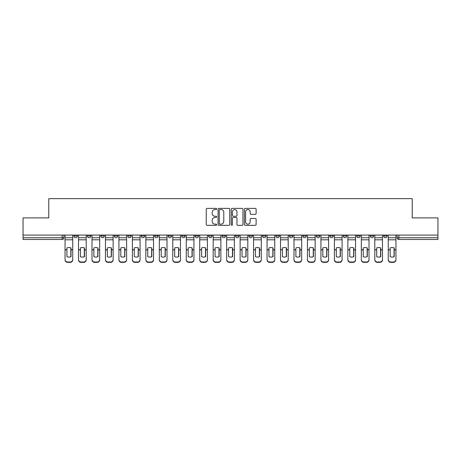 <?xml version="1.0" encoding="UTF-8"?>
<svg xmlns="http://www.w3.org/2000/svg" width="461" height="461" viewBox="0 0 461 461"><rect width="100%" height="100%" fill="white"/><g stroke="black" fill="none" stroke-linecap="round" stroke-linejoin="round"><path stroke-width="0.69" d="M216.687 208.977A0.594 0.594 0 0 0 216.094 208.384L207.093 208.384A0.847 0.847 0 0 0 206.246 209.231L206.246 224.484A0.847 0.847 0 0 0 207.093 225.331L216.094 225.331A0.594 0.594 0 0 0 216.687 224.743A0.594 0.594 0 0 0 216.094 224.15L214.93 224.15A2.714 2.714 0 0 1 212.216 221.436L212.216 220.162A2.714 2.714 0 0 1 214.93 217.454L216.094 217.454A0.594 0.594 0 0 0 216.687 216.86A0.594 0.594 0 0 0 216.094 216.267L214.93 216.267A2.714 2.714 0 0 1 212.216 213.552L212.216 212.285A2.714 2.714 0 0 1 214.93 209.571L216.094 209.571A0.594 0.594 0 0 0 216.687 208.977M343.249 236.026L343.249 235.075L343.249 236.026A1.729 1.729 0 0 0 344.972 237.749A1.729 1.729 0 0 1 343.249 236.026L346.701 236.026A1.729 1.729 0 0 1 344.972 237.749A1.729 1.729 0 0 0 346.701 236.026L346.701 235.075L346.701 236.026M222.041 235.075L222.041 236.026L225.492 236.026A1.729 1.729 0 0 1 223.764 237.749A1.729 1.729 0 0 1 222.041 236.026L222.041 235.075M181.64 235.075L181.64 236.026L185.091 236.026A1.729 1.729 0 0 1 183.363 237.749A1.729 1.729 0 0 1 181.64 236.026L181.64 235.075M154.7 235.075L154.7 236.026L158.158 236.026A1.729 1.729 0 0 1 156.429 237.749A1.729 1.729 0 0 1 154.7 236.026L154.7 235.075M141.233 235.075L141.233 236.026L144.691 236.026A1.729 1.729 0 0 1 142.962 237.749A1.729 1.729 0 0 1 141.233 236.026L141.233 235.075M114.299 235.075L114.299 236.026L117.751 236.026A1.729 1.729 0 0 1 116.028 237.749A1.729 1.729 0 0 1 114.299 236.026L114.299 235.075M255.267 214.359A0.847 0.847 0 0 0 256.114 213.512L256.114 209.231A0.847 0.847 0 0 0 255.267 208.384L245.264 208.384A0.847 0.847 0 0 0 244.416 209.231L244.416 224.484A0.847 0.847 0 0 0 245.264 225.331L255.267 225.331A0.847 0.847 0 0 0 256.114 224.484L256.114 219.315A0.847 0.847 0 0 0 255.267 218.468L250.986 218.468A0.847 0.847 0 0 0 250.139 219.315L250.139 221.879A2.265 2.265 0 0 1 247.874 224.15A2.265 2.265 0 0 1 245.604 221.879L245.604 211.841A2.265 2.265 0 0 1 247.874 209.571A2.265 2.265 0 0 1 250.139 211.841L250.139 213.512A0.847 0.847 0 0 0 250.986 214.359L255.267 214.359M23.05 235.075L23.05 217.897L48.774 217.897L48.774 198.645L412.226 198.645L412.226 217.897L437.95 217.897L437.95 235.075L23.05 235.075L23.05 237.749L63.883 237.749L63.883 235.075L63.883 237.749A1.729 1.729 0 0 1 62.16 239.478L23.05 239.478L23.05 237.749M229.757 209.231A0.847 0.847 0 0 0 228.91 208.384L218.912 208.384A0.847 0.847 0 0 0 218.065 209.231L218.065 224.484A0.847 0.847 0 0 0 218.912 225.331L228.91 225.331A0.847 0.847 0 0 0 229.757 224.484L229.757 209.231M232.09 208.384L242.088 208.384A0.847 0.847 0 0 1 242.935 209.231L242.935 224.484A0.847 0.847 0 0 1 242.088 225.331L237.807 225.331A0.847 0.847 0 0 1 236.96 224.484L236.96 218.301A0.847 0.847 0 0 0 236.113 217.454L233.278 217.454A0.847 0.847 0 0 0 232.43 218.301L232.43 224.743A0.594 0.594 0 0 1 231.837 225.331A0.594 0.594 0 0 1 231.243 224.743L231.243 209.231A0.847 0.847 0 0 1 232.09 208.384M397.117 235.075L397.117 237.749L437.95 237.749L437.95 239.478L398.84 239.478A1.729 1.729 0 0 1 397.117 237.749M437.95 235.075L437.95 237.749M383.65 235.075L383.65 236.026L387.102 236.026L387.102 235.075L387.102 236.026A1.729 1.729 0 0 1 385.373 237.749A1.729 1.729 0 0 1 383.65 236.026A1.729 1.729 0 0 0 385.373 237.749M373.635 235.075L373.635 236.026A1.729 1.729 0 0 1 371.906 237.749A1.729 1.729 0 0 1 370.183 236.026L373.635 236.026M370.183 235.075L370.183 236.026M356.716 235.075L356.716 236.026L360.168 236.026L360.168 235.075L360.168 236.026A1.729 1.729 0 0 1 358.439 237.749A1.729 1.729 0 0 1 356.716 236.026A1.729 1.729 0 0 0 358.439 237.749M329.776 235.075L329.776 236.026L333.234 236.026L333.234 235.075L333.234 236.026A1.729 1.729 0 0 1 331.505 237.749A1.729 1.729 0 0 1 329.776 236.026A1.729 1.729 0 0 0 331.505 237.749M319.767 236.026L319.767 235.075L319.767 236.026A1.729 1.729 0 0 1 318.038 237.749A1.729 1.729 0 0 1 316.309 236.026L319.767 236.026A1.729 1.729 0 0 1 318.038 237.749M316.309 235.075L316.309 236.026M306.3 235.075L306.3 236.026A1.729 1.729 0 0 1 304.571 237.749A1.729 1.729 0 0 1 302.842 236.026L306.3 236.026A1.729 1.729 0 0 1 304.571 237.749M302.842 235.075L302.842 236.026M292.827 235.075L292.827 236.026A1.729 1.729 0 0 1 291.104 237.749A1.729 1.729 0 0 1 289.375 236.026L292.827 236.026M289.375 235.075L289.375 236.026M279.36 235.075L279.36 236.026A1.729 1.729 0 0 1 277.637 237.749A1.729 1.729 0 0 1 275.909 236.026L279.36 236.026M275.909 235.075L275.909 236.026M265.893 235.075L265.893 236.026A1.729 1.729 0 0 1 264.17 237.749A1.729 1.729 0 0 1 262.442 236.026L265.893 236.026M262.442 235.075L262.442 236.026M252.426 235.075L252.426 236.026A1.729 1.729 0 0 1 250.703 237.749A1.729 1.729 0 0 1 248.975 236.026A1.729 1.729 0 0 0 250.703 237.749M248.975 235.075L248.975 236.026L252.426 236.026M238.959 235.075L238.959 236.026A1.729 1.729 0 0 1 237.236 237.749A1.729 1.729 0 0 1 235.508 236.026A1.729 1.729 0 0 0 237.236 237.749M235.508 235.075L235.508 236.026L238.959 236.026M225.492 235.075L225.492 236.026A1.729 1.729 0 0 1 223.764 237.749M212.025 235.075L212.025 236.026A1.729 1.729 0 0 1 210.297 237.749A1.729 1.729 0 0 1 208.574 236.026L212.025 236.026M208.574 235.075L208.574 236.026M198.558 235.075L198.558 236.026A1.729 1.729 0 0 1 196.83 237.749A1.729 1.729 0 0 1 195.107 236.026L198.558 236.026L198.558 235.075M195.107 235.075L195.107 236.026M185.091 235.075L185.091 236.026M171.625 235.075L171.625 236.026A1.729 1.729 0 0 1 169.896 237.749A1.729 1.729 0 0 1 168.173 236.026L171.625 236.026L171.625 235.075M168.173 235.075L168.173 236.026M158.158 235.075L158.158 236.026L158.158 235.075M144.691 236.026L144.691 235.075L144.691 236.026A1.729 1.729 0 0 1 142.962 237.749M131.224 235.075L131.224 236.026A1.729 1.729 0 0 1 129.495 237.749A1.729 1.729 0 0 1 127.766 236.026A1.729 1.729 0 0 0 129.495 237.749A1.729 1.729 0 0 0 131.224 236.026L131.224 235.075M127.766 235.075L127.766 236.026L131.224 236.026M117.751 235.075L117.751 236.026M104.284 235.075L104.284 236.026A1.729 1.729 0 0 1 102.561 237.749A1.729 1.729 0 0 1 100.832 236.026A1.729 1.729 0 0 0 102.561 237.749A1.729 1.729 0 0 0 104.284 236.026L100.832 236.026L100.832 235.075M87.365 235.075L87.365 236.026L90.817 236.026L90.817 235.075L90.817 236.026A1.729 1.729 0 0 1 89.094 237.749A1.729 1.729 0 0 1 87.365 236.026A1.729 1.729 0 0 0 89.094 237.749M73.898 235.075L73.898 236.026L77.35 236.026L77.35 235.075L77.35 236.026A1.729 1.729 0 0 1 75.627 237.749A1.729 1.729 0 0 1 73.898 236.026A1.729 1.729 0 0 0 75.627 237.749M219.845 209.571A0.594 0.594 0 0 0 219.252 210.164L219.252 223.556A0.594 0.594 0 0 0 219.845 224.15L221.073 224.15A2.714 2.714 0 0 0 223.787 221.436L223.787 212.285A2.714 2.714 0 0 0 221.073 209.571L219.845 209.571M236.96 211.881A2.265 2.265 0 0 0 234.695 209.617A2.265 2.265 0 0 0 232.43 211.881L232.43 215.42A0.847 0.847 0 0 0 233.278 216.267L236.113 216.267A0.847 0.847 0 0 0 236.96 215.42L236.96 211.881M70.833 256.771L70.833 247.845M68.891 247.551A5.353 4.708 180 0 1 70.833 247.903M65.047 250.248L65.047 259.543A2.587 2.455 0 0 0 67.64 261.998L70.141 261.998A2.587 2.455 0 0 0 72.734 259.543L72.734 259.9A2.587 2.455 180 0 1 70.141 262.355L70.141 261.998M68.891 257.088A5.353 5.077 180 0 0 70.833 256.708M71.006 249.891L71.006 247.903A5.353 4.708 180 0 0 68.977 247.551A5.353 4.708 180 0 0 66.949 247.903L66.949 256.708A5.353 5.077 180 0 0 71.006 256.708L71.006 249.891L72.734 249.891L72.734 259.9M72.734 235.075L72.734 249.891M65.047 235.075L65.047 259.9A2.587 2.455 180 0 0 67.64 262.355L70.141 262.355M84.3 256.771L84.3 247.845M82.358 247.551A5.353 4.708 180 0 1 84.3 247.903M78.514 250.248L78.514 259.543A2.587 2.455 0 0 0 81.107 261.998L83.608 261.998A2.587 2.455 0 0 0 86.201 259.543L86.201 259.9A2.587 2.455 180 0 1 83.608 262.355L83.608 261.998M82.358 257.088A5.353 5.077 180 0 0 84.3 256.708M97.767 256.771L97.767 247.845M95.825 247.551A5.353 4.708 180 0 1 97.767 247.903M91.987 250.248L91.987 259.543A2.587 2.455 0 0 0 94.574 261.998L97.075 261.998A2.587 2.455 0 0 0 99.668 259.543L99.668 259.9A2.587 2.455 180 0 1 97.075 262.355L97.075 261.998M95.825 257.088A5.353 5.077 180 0 0 97.767 256.708M84.472 249.891L84.472 247.903A5.353 4.708 180 0 0 82.444 247.551A5.353 4.708 180 0 0 80.416 247.903L80.416 256.708A5.353 5.077 180 0 0 84.472 256.708L84.472 249.891L86.201 249.891L86.201 259.9M86.201 235.075L86.201 249.891M78.514 235.075L78.514 259.9A2.587 2.455 180 0 0 81.107 262.355L83.608 262.355M97.939 249.891L97.939 247.903A5.353 4.708 180 0 0 95.911 247.551A5.353 4.708 180 0 0 93.883 247.903L93.883 256.708A5.353 5.077 180 0 0 97.939 256.708L97.939 249.891L99.668 249.891L99.668 259.9M99.668 235.075L99.668 249.891M91.987 235.075L91.987 259.9A2.587 2.455 180 0 0 94.574 262.355L97.075 262.355M111.234 256.771L111.234 247.845M109.292 247.551A5.353 4.708 180 0 1 111.234 247.903M105.454 250.248L105.454 259.543A2.587 2.455 0 0 0 108.041 261.998L110.548 261.998A2.587 2.455 0 0 0 113.135 259.543L113.135 259.9A2.587 2.455 180 0 1 110.548 262.355L110.548 261.998M109.292 257.088A5.353 5.077 180 0 0 111.234 256.708M124.701 256.771L124.701 247.845M122.759 247.551A5.353 4.708 180 0 1 124.701 247.903M118.921 250.248L118.921 259.543A2.587 2.455 0 0 0 121.508 261.998L124.015 261.998A2.587 2.455 0 0 0 126.602 259.543L126.602 259.9A2.587 2.455 180 0 1 124.015 262.355L124.015 261.998M122.759 257.088A5.353 5.077 180 0 0 124.701 256.708M138.173 256.771L138.173 247.845M136.226 247.551A5.353 4.708 180 0 1 138.173 247.903M132.388 250.248L132.388 259.543A2.587 2.455 0 0 0 134.975 261.998L137.482 261.998A2.587 2.455 0 0 0 140.069 259.543L140.069 259.9A2.587 2.455 180 0 1 137.482 262.355L137.482 261.998M136.226 257.088A5.353 5.077 180 0 0 138.173 256.708M111.406 249.891L111.406 247.903A5.353 4.708 180 0 0 109.378 247.551A5.353 4.708 180 0 0 107.35 247.903L107.35 256.708A5.353 5.077 180 0 0 111.406 256.708L111.406 249.891L113.135 249.891L113.135 259.9M113.135 235.075L113.135 249.891M105.454 235.075L105.454 259.9A2.587 2.455 180 0 0 108.041 262.355L110.548 262.355M124.873 249.891L124.873 247.903A5.353 4.708 180 0 0 122.845 247.551A5.353 4.708 180 0 0 120.817 247.903L120.817 256.708A5.353 5.077 180 0 0 124.873 256.708L124.873 249.891L126.602 249.891L126.602 259.9M126.602 235.075L126.602 249.891M118.921 235.075L118.921 259.9A2.587 2.455 180 0 0 121.508 262.355L124.015 262.355M138.34 249.891L138.34 247.903A5.353 4.708 180 0 0 136.312 247.551A5.353 4.708 180 0 0 134.284 247.903L134.284 256.708A5.353 5.077 180 0 0 138.34 256.708L138.34 249.891L140.069 249.891L140.069 259.9M140.069 235.075L140.069 249.891M132.388 235.075L132.388 259.9A2.587 2.455 180 0 0 134.975 262.355L137.482 262.355M151.64 256.771L151.64 247.845M149.698 247.551A5.353 4.708 180 0 1 151.64 247.903M145.855 250.248L145.855 259.543A2.587 2.455 0 0 0 148.442 261.998L150.949 261.998A2.587 2.455 0 0 0 153.536 259.543L153.536 259.9A2.587 2.455 180 0 1 150.949 262.355L150.949 261.998M149.698 257.088A5.353 5.077 180 0 0 151.64 256.708M151.813 249.891L151.813 247.903A5.353 4.708 180 0 0 149.785 247.551A5.353 4.708 180 0 0 147.75 247.903L147.75 256.708A5.353 5.077 180 0 0 151.813 256.708L151.813 249.891L153.536 249.891L153.536 259.9M153.536 235.075L153.536 249.891M145.855 235.075L145.855 259.9A2.587 2.455 180 0 0 148.442 262.355L150.949 262.355M165.107 256.771L165.107 247.845M163.165 247.551A5.353 4.708 180 0 1 165.107 247.903M159.322 250.248L159.322 259.543A2.587 2.455 0 0 0 161.909 261.998L164.416 261.998A2.587 2.455 0 0 0 167.003 259.543L167.003 259.9A2.587 2.455 180 0 1 164.416 262.355L164.416 261.998M163.165 257.088A5.353 5.077 180 0 0 165.107 256.708M165.28 249.891L165.28 247.903A5.353 4.708 180 0 0 163.252 247.551A5.353 4.708 180 0 0 161.223 247.903L161.223 256.708A5.353 5.077 180 0 0 165.28 256.708L165.28 249.891L167.003 249.891L167.003 259.9M167.003 235.075L167.003 249.891M159.322 235.075L159.322 259.9A2.587 2.455 180 0 0 161.909 262.355L164.416 262.355M178.574 256.771L178.574 247.845M176.632 247.551A5.353 4.708 180 0 1 178.574 247.903M172.789 250.248L172.789 259.543A2.587 2.455 0 0 0 175.376 261.998L177.883 261.998A2.587 2.455 0 0 0 180.47 259.543L180.47 259.9A2.587 2.455 180 0 1 177.883 262.355L177.883 261.998M176.632 257.088A5.353 5.077 180 0 0 178.574 256.708M178.747 249.891L178.747 247.903A5.353 4.708 180 0 0 176.719 247.551A5.353 4.708 180 0 0 174.69 247.903L174.69 256.708A5.353 5.077 180 0 0 178.747 256.708L178.747 249.891L180.47 249.891L180.47 259.9M180.47 235.075L180.47 249.891M172.789 235.075L172.789 259.9A2.587 2.455 180 0 0 175.376 262.355L177.883 262.355M192.041 256.771L192.041 247.845M190.099 247.551A5.353 4.708 180 0 1 192.041 247.903M186.256 250.248L186.256 259.543A2.587 2.455 0 0 0 188.849 261.998L191.35 261.998A2.587 2.455 0 0 0 193.937 259.543L193.937 259.9A2.587 2.455 180 0 1 191.35 262.355L191.35 261.998M190.099 257.088A5.353 5.077 180 0 0 192.041 256.708M192.214 249.891L192.214 247.903A5.353 4.708 180 0 0 190.186 247.551A5.353 4.708 180 0 0 188.157 247.903L188.157 256.708A5.353 5.077 180 0 0 192.214 256.708L192.214 249.891L193.937 249.891L193.937 259.9M193.937 235.075L193.937 249.891M186.256 235.075L186.256 259.9A2.587 2.455 180 0 0 188.849 262.355L191.35 262.355M205.508 256.771L205.508 247.845M203.566 247.551A5.353 4.708 180 0 1 205.508 247.903M199.722 250.248L199.722 259.543A2.587 2.455 0 0 0 202.316 261.998L204.817 261.998A2.587 2.455 0 0 0 207.41 259.543L207.41 259.9A2.587 2.455 180 0 1 204.817 262.355L204.817 261.998M203.566 257.088A5.353 5.077 180 0 0 205.508 256.708M205.681 249.891L205.681 247.903A5.353 4.708 180 0 0 203.653 247.551A5.353 4.708 180 0 0 201.624 247.903L201.624 256.708A5.353 5.077 180 0 0 205.681 256.708L205.681 249.891L207.41 249.891L207.41 259.9M207.41 235.075L207.41 249.891M199.722 235.075L199.722 259.9A2.587 2.455 180 0 0 202.316 262.355L204.817 262.355M218.975 256.771L218.975 247.845M217.033 247.551A5.353 4.708 180 0 1 218.975 247.903M213.189 250.248L213.189 259.543A2.587 2.455 0 0 0 215.783 261.998L218.284 261.998A2.587 2.455 0 0 0 220.877 259.543L220.877 259.9A2.587 2.455 180 0 1 218.284 262.355L218.284 261.998M217.033 257.088A5.353 5.077 180 0 0 218.975 256.708M219.148 249.891L219.148 247.903A5.353 4.708 180 0 0 217.119 247.551A5.353 4.708 180 0 0 215.091 247.903L215.091 256.708A5.353 5.077 180 0 0 219.148 256.708L219.148 249.891L220.877 249.891L220.877 259.9M220.877 235.075L220.877 249.891M213.189 235.075L213.189 259.9A2.587 2.455 180 0 0 215.783 262.355L218.284 262.355M232.442 256.771L232.442 247.845M230.5 247.551A5.353 4.708 180 0 1 232.442 247.903M226.656 250.248L226.656 259.543A2.587 2.455 0 0 0 229.25 261.998L231.75 261.998A2.587 2.455 0 0 0 234.344 259.543L234.344 259.9A2.587 2.455 180 0 1 231.75 262.355L231.75 261.998M230.5 257.088A5.353 5.077 180 0 0 232.442 256.708M232.615 249.891L232.615 247.903A5.353 4.708 180 0 0 230.586 247.551A5.353 4.708 180 0 0 228.558 247.903L228.558 256.708A5.353 5.077 180 0 0 232.615 256.708L232.615 249.891L234.344 249.891L234.344 259.9M234.344 235.075L234.344 249.891M226.656 235.075L226.656 259.9A2.587 2.455 180 0 0 229.25 262.355L231.75 262.355M245.909 256.771L245.909 247.845M243.967 247.551A5.353 4.708 180 0 1 245.909 247.903M240.123 250.248L240.123 259.543A2.587 2.455 0 0 0 242.716 261.998L245.217 261.998A2.587 2.455 0 0 0 247.811 259.543L247.811 259.9A2.587 2.455 180 0 1 245.217 262.355L245.217 261.998M243.967 257.088A5.353 5.077 180 0 0 245.909 256.708M246.082 249.891L246.082 247.903A5.353 4.708 180 0 0 244.053 247.551A5.353 4.708 180 0 0 242.025 247.903L242.025 256.708A5.353 5.077 180 0 0 246.082 256.708L246.082 249.891L247.811 249.891L247.811 259.9M247.811 235.075L247.811 249.891M240.123 235.075L240.123 259.9A2.587 2.455 180 0 0 242.716 262.355L245.217 262.355M259.376 256.771L259.376 247.845M257.434 247.551A5.353 4.708 180 0 1 259.376 247.903M253.59 250.248L253.59 259.543A2.587 2.455 0 0 0 256.183 261.998L258.684 261.998A2.587 2.455 0 0 0 261.278 259.543L261.278 259.9A2.587 2.455 180 0 1 258.684 262.355L258.684 261.998M257.434 257.088A5.353 5.077 180 0 0 259.376 256.708M259.549 249.891L259.549 247.903A5.353 4.708 180 0 0 257.52 247.551A5.353 4.708 180 0 0 255.492 247.903L255.492 256.708A5.353 5.077 180 0 0 259.549 256.708L259.549 249.891L261.278 249.891L261.278 259.9M261.278 235.075L261.278 249.891M253.59 235.075L253.59 259.9A2.587 2.455 180 0 0 256.183 262.355L258.684 262.355M272.843 256.771L272.843 247.845M270.901 247.551A5.353 4.708 180 0 1 272.843 247.903M267.063 250.248L267.063 259.543A2.587 2.455 0 0 0 269.65 261.998L272.151 261.998A2.587 2.455 0 0 0 274.744 259.543L274.744 259.9A2.587 2.455 180 0 1 272.151 262.355L272.151 261.998M270.901 257.088A5.353 5.077 180 0 0 272.843 256.708M273.016 249.891L273.016 247.903A5.353 4.708 180 0 0 270.987 247.551A5.353 4.708 180 0 0 268.959 247.903L268.959 256.708A5.353 5.077 180 0 0 273.016 256.708L273.016 249.891L274.744 249.891L274.744 259.9M274.744 235.075L274.744 249.891M267.063 235.075L267.063 259.9A2.587 2.455 180 0 0 269.65 262.355L272.151 262.355M286.31 256.771L286.31 247.845M284.368 247.551A5.353 4.708 180 0 1 286.31 247.903M280.53 250.248L280.53 259.543A2.587 2.455 0 0 0 283.117 261.998L285.624 261.998A2.587 2.455 0 0 0 288.211 259.543L288.211 259.9A2.587 2.455 180 0 1 285.624 262.355L285.624 261.998M284.368 257.088A5.353 5.077 180 0 0 286.31 256.708M286.483 249.891L286.483 247.903A5.353 4.708 180 0 0 284.454 247.551A5.353 4.708 180 0 0 282.426 247.903L282.426 256.708A5.353 5.077 180 0 0 286.483 256.708L286.483 249.891L288.211 249.891L288.211 259.9M288.211 235.075L288.211 249.891M280.53 235.075L280.53 259.9A2.587 2.455 180 0 0 283.117 262.355L285.624 262.355M299.777 256.771L299.777 247.845M297.835 247.551A5.353 4.708 180 0 1 299.777 247.903M293.997 250.248L293.997 259.543A2.587 2.455 0 0 0 296.584 261.998L299.091 261.998A2.587 2.455 0 0 0 301.678 259.543L301.678 259.9A2.587 2.455 180 0 1 299.091 262.355L299.091 261.998M297.835 257.088A5.353 5.077 180 0 0 299.777 256.708M299.95 249.891L299.95 247.903A5.353 4.708 180 0 0 297.921 247.551A5.353 4.708 180 0 0 295.893 247.903L295.893 256.708A5.353 5.077 180 0 0 299.95 256.708L299.95 249.891L301.678 249.891L301.678 259.9M301.678 235.075L301.678 249.891M293.997 235.075L293.997 259.9A2.587 2.455 180 0 0 296.584 262.355L299.091 262.355M313.25 256.771L313.25 247.845M311.302 247.551A5.353 4.708 180 0 1 313.25 247.903M307.464 250.248L307.464 259.543A2.587 2.455 0 0 0 310.051 261.998L312.558 261.998A2.587 2.455 0 0 0 315.145 259.543L315.145 259.9A2.587 2.455 180 0 1 312.558 262.355L312.558 261.998M311.302 257.088A5.353 5.077 180 0 0 313.25 256.708M313.422 249.891L313.422 247.903A5.353 4.708 180 0 0 311.388 247.551A5.353 4.708 180 0 0 309.36 247.903L309.36 256.708A5.353 5.077 180 0 0 313.422 256.708L313.422 249.891L315.145 249.891L315.145 259.9M315.145 235.075L315.145 249.891M307.464 235.075L307.464 259.9A2.587 2.455 180 0 0 310.051 262.355L312.558 262.355M326.716 256.771L326.716 247.845M324.775 247.551A5.353 4.708 180 0 1 326.716 247.903M320.931 250.248L320.931 259.543A2.587 2.455 0 0 0 323.518 261.998L326.025 261.998A2.587 2.455 0 0 0 328.612 259.543L328.612 259.9A2.587 2.455 180 0 1 326.025 262.355L326.025 261.998M324.775 257.088A5.353 5.077 180 0 0 326.716 256.708M326.889 249.891L326.889 247.903A5.353 4.708 180 0 0 324.861 247.551A5.353 4.708 180 0 0 322.827 247.903L322.827 256.708A5.353 5.077 180 0 0 326.889 256.708L326.889 249.891L328.612 249.891L328.612 259.9M328.612 235.075L328.612 249.891M320.931 235.075L320.931 259.9A2.587 2.455 180 0 0 323.518 262.355L326.025 262.355M340.183 256.771L340.183 247.845M338.241 247.551A5.353 4.708 180 0 1 340.183 247.903M334.398 250.248L334.398 259.543A2.587 2.455 0 0 0 336.985 261.998L339.492 261.998A2.587 2.455 0 0 0 342.079 259.543L342.079 259.9A2.587 2.455 180 0 1 339.492 262.355L339.492 261.998M338.241 257.088A5.353 5.077 180 0 0 340.183 256.708M340.356 249.891L340.356 247.903A5.353 4.708 180 0 0 338.328 247.551A5.353 4.708 180 0 0 336.3 247.903L336.3 256.708A5.353 5.077 180 0 0 340.356 256.708L340.356 249.891L342.079 249.891L342.079 259.9M342.079 235.075L342.079 249.891M334.398 235.075L334.398 259.9A2.587 2.455 180 0 0 336.985 262.355L339.492 262.355M353.65 256.771L353.65 247.845M351.708 247.551A5.353 4.708 180 0 1 353.65 247.903M347.865 250.248L347.865 259.543A2.587 2.455 0 0 0 350.452 261.998L352.959 261.998A2.587 2.455 0 0 0 355.546 259.543L355.546 259.9A2.587 2.455 180 0 1 352.959 262.355L352.959 261.998M351.708 257.088A5.353 5.077 180 0 0 353.65 256.708M353.823 249.891L353.823 247.903A5.353 4.708 180 0 0 351.795 247.551A5.353 4.708 180 0 0 349.766 247.903L349.766 256.708A5.353 5.077 180 0 0 353.823 256.708L353.823 249.891L355.546 249.891L355.546 259.9M355.546 235.075L355.546 249.891M347.865 235.075L347.865 259.9A2.587 2.455 180 0 0 350.452 262.355L352.959 262.355M367.117 256.771L367.117 247.845M365.175 247.551A5.353 4.708 180 0 1 367.117 247.903M361.332 250.248L361.332 259.543A2.587 2.455 0 0 0 363.925 261.998L366.426 261.998A2.587 2.455 0 0 0 369.013 259.543L369.013 259.9A2.587 2.455 180 0 1 366.426 262.355L366.426 261.998M365.175 257.088A5.353 5.077 180 0 0 367.117 256.708M367.29 249.891L367.29 247.903A5.353 4.708 180 0 0 365.262 247.551A5.353 4.708 180 0 0 363.233 247.903L363.233 256.708A5.353 5.077 180 0 0 367.29 256.708L367.29 249.891L369.013 249.891L369.013 259.9M369.013 235.075L369.013 249.891M361.332 235.075L361.332 259.9A2.587 2.455 180 0 0 363.925 262.355L366.426 262.355M380.584 256.771L380.584 247.845M378.642 247.551A5.353 4.708 180 0 1 380.584 247.903M374.799 250.248L374.799 259.543A2.587 2.455 0 0 0 377.392 261.998L379.893 261.998A2.587 2.455 0 0 0 382.486 259.543L382.486 259.9A2.587 2.455 180 0 1 379.893 262.355L379.893 261.998M378.642 257.088A5.353 5.077 180 0 0 380.584 256.708M380.757 249.891L380.757 247.903A5.353 4.708 180 0 0 378.729 247.551A5.353 4.708 180 0 0 376.7 247.903L376.7 256.708A5.353 5.077 180 0 0 380.757 256.708L380.757 249.891L382.486 249.891L382.486 259.9M382.486 235.075L382.486 249.891M374.799 235.075L374.799 259.9A2.587 2.455 180 0 0 377.392 262.355L379.893 262.355M394.051 256.771L394.051 247.845M392.109 247.551A5.353 4.708 180 0 1 394.051 247.903M388.266 250.248L388.266 259.543A2.587 2.455 0 0 0 390.859 261.998L393.36 261.998A2.587 2.455 0 0 0 395.953 259.543L395.953 259.9A2.587 2.455 180 0 1 393.36 262.355L393.36 261.998M392.109 257.088A5.353 5.077 180 0 0 394.051 256.708M394.224 249.891L394.224 247.903A5.353 4.708 180 0 0 392.196 247.551A5.353 4.708 180 0 0 390.167 247.903L390.167 256.708A5.353 5.077 180 0 0 394.224 256.708L394.224 249.891L395.953 249.891L395.953 259.9M395.953 235.075L395.953 249.891M388.266 235.075L388.266 259.9A2.587 2.455 180 0 0 390.859 262.355L393.36 262.355M62.16 235.075L62.16 239.478M398.84 235.075L398.84 239.478M71.006 249.758L72.734 249.758M65.047 249.758L66.949 249.758M65.047 239.801L72.734 239.801M65.047 249.891L66.949 249.891M65.047 237.749L72.734 237.749M67.64 261.998L67.64 262.355M84.472 249.758L86.201 249.758M78.514 249.758L80.416 249.758M78.514 239.801L86.201 239.801M78.514 249.891L80.416 249.891M78.514 237.749L86.201 237.749M81.107 261.998L81.107 262.355M97.939 249.758L99.668 249.758M91.987 249.758L93.883 249.758M91.987 239.801L99.668 239.801M91.987 249.891L93.883 249.891M91.987 237.749L99.668 237.749M94.574 261.998L94.574 262.355M111.406 249.758L113.135 249.758M105.454 249.758L107.35 249.758M105.454 239.801L113.135 239.801M105.454 249.891L107.35 249.891M105.454 237.749L113.135 237.749M108.041 261.998L108.041 262.355M124.873 249.758L126.602 249.758M118.921 249.758L120.817 249.758M118.921 239.801L126.602 239.801M118.921 249.891L120.817 249.891M118.921 237.749L126.602 237.749M121.508 261.998L121.508 262.355M138.34 249.758L140.069 249.758M132.388 249.758L134.284 249.758M132.388 239.801L140.069 239.801M132.388 249.891L134.284 249.891M132.388 237.749L140.069 237.749M134.975 261.998L134.975 262.355M151.813 249.758L153.536 249.758M145.855 249.758L147.75 249.758M145.855 239.801L153.536 239.801M145.855 249.891L147.75 249.891M145.855 237.749L153.536 237.749M148.442 261.998L148.442 262.355M165.28 249.758L167.003 249.758M159.322 249.758L161.223 249.758M159.322 239.801L167.003 239.801M159.322 249.891L161.223 249.891M159.322 237.749L167.003 237.749M161.909 261.998L161.909 262.355M178.747 249.758L180.47 249.758M172.789 249.758L174.69 249.758M172.789 239.801L180.47 239.801M172.789 249.891L174.69 249.891M172.789 237.749L180.47 237.749M175.376 261.998L175.376 262.355M192.214 249.758L193.937 249.758M186.256 249.758L188.157 249.758M186.256 239.801L193.937 239.801M186.256 249.891L188.157 249.891M186.256 237.749L193.937 237.749M188.849 261.998L188.849 262.355M205.681 249.758L207.41 249.758M199.722 249.758L201.624 249.758M199.722 239.801L207.41 239.801M199.722 249.891L201.624 249.891M199.722 237.749L207.41 237.749M202.316 261.998L202.316 262.355M219.148 249.758L220.877 249.758M213.189 249.758L215.091 249.758M213.189 239.801L220.877 239.801M213.189 249.891L215.091 249.891M213.189 237.749L220.877 237.749M215.783 261.998L215.783 262.355M232.615 249.758L234.344 249.758M226.656 249.758L228.558 249.758M226.656 239.801L234.344 239.801M226.656 249.891L228.558 249.891M226.656 237.749L234.344 237.749M229.25 261.998L229.25 262.355M246.082 249.758L247.811 249.758M240.123 249.758L242.025 249.758M240.123 239.801L247.811 239.801M240.123 249.891L242.025 249.891M240.123 237.749L247.811 237.749M242.716 261.998L242.716 262.355M259.549 249.758L261.278 249.758M253.59 249.758L255.492 249.758M253.59 239.801L261.278 239.801M253.59 249.891L255.492 249.891M253.59 237.749L261.278 237.749M256.183 261.998L256.183 262.355M273.016 249.758L274.744 249.758M267.063 249.758L268.959 249.758M267.063 239.801L274.744 239.801M267.063 249.891L268.959 249.891M267.063 237.749L274.744 237.749M269.65 261.998L269.65 262.355M286.483 249.758L288.211 249.758M280.53 249.758L282.426 249.758M280.53 239.801L288.211 239.801M280.53 249.891L282.426 249.891M280.53 237.749L288.211 237.749M283.117 261.998L283.117 262.355M299.95 249.758L301.678 249.758M293.997 249.758L295.893 249.758M293.997 239.801L301.678 239.801M293.997 249.891L295.893 249.891M293.997 237.749L301.678 237.749M296.584 261.998L296.584 262.355M313.422 249.758L315.145 249.758M307.464 249.758L309.36 249.758M307.464 239.801L315.145 239.801M307.464 249.891L309.36 249.891M307.464 237.749L315.145 237.749M310.051 261.998L310.051 262.355M326.889 249.758L328.612 249.758M320.931 249.758L322.827 249.758M320.931 239.801L328.612 239.801M320.931 249.891L322.827 249.891M320.931 237.749L328.612 237.749M323.518 261.998L323.518 262.355M340.356 249.758L342.079 249.758M334.398 249.758L336.3 249.758M334.398 239.801L342.079 239.801M334.398 249.891L336.3 249.891M334.398 237.749L342.079 237.749M336.985 261.998L336.985 262.355M353.823 249.758L355.546 249.758M347.865 249.758L349.766 249.758M347.865 239.801L355.546 239.801M347.865 249.891L349.766 249.891M347.865 237.749L355.546 237.749M350.452 261.998L350.452 262.355M367.29 249.758L369.013 249.758M361.332 249.758L363.233 249.758M361.332 239.801L369.013 239.801M361.332 249.891L363.233 249.891M361.332 237.749L369.013 237.749M363.925 261.998L363.925 262.355M380.757 249.758L382.486 249.758M374.799 249.758L376.7 249.758M374.799 239.801L382.486 239.801M374.799 249.891L376.7 249.891M374.799 237.749L382.486 237.749M377.392 261.998L377.392 262.355M394.224 249.758L395.953 249.758M388.266 249.758L390.167 249.758M388.266 239.801L395.953 239.801M388.266 249.891L390.167 249.891M388.266 237.749L395.953 237.749M390.859 261.998L390.859 262.355"/></g></svg>
